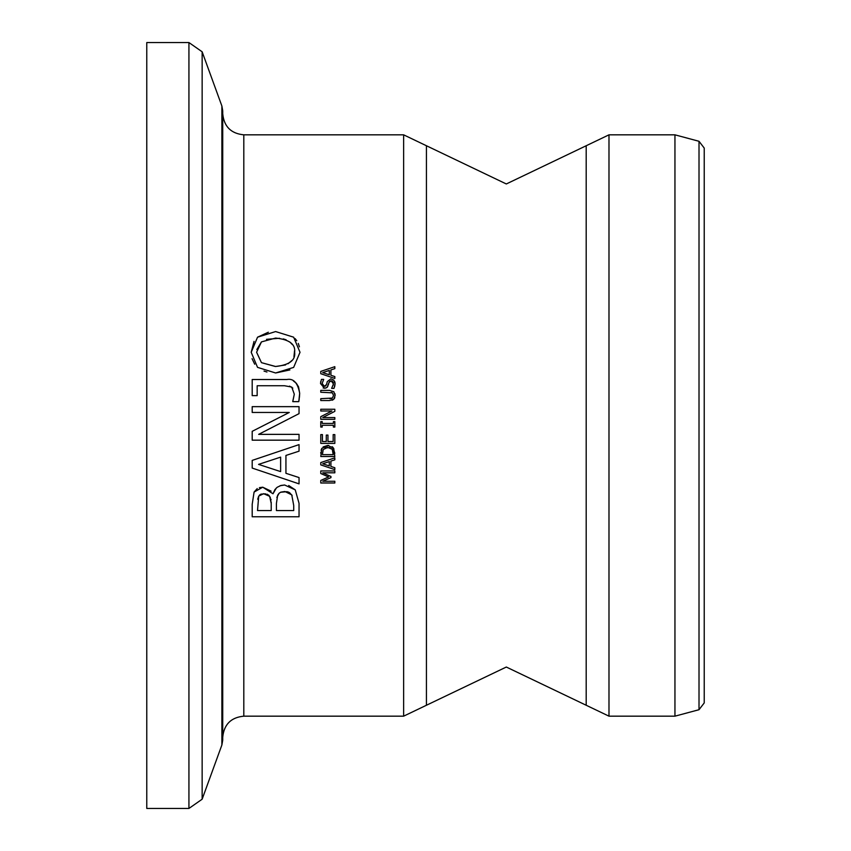 <?xml version="1.0" encoding="UTF-8"?>
<svg xmlns="http://www.w3.org/2000/svg" width="851" height="851" viewBox="0 0 851 851"><rect width="100%" height="100%" fill="white"/><g stroke="black" fill="none" stroke-linecap="round" stroke-linejoin="round"><path stroke-width="1.28" d="M334.826 425.5L334.826 427.064L333.39 427.064L333.39 425.277L322.21 425.277L322.21 427.064L320.774 427.064L320.774 421.617L322.21 421.617L322.21 423.415L333.39 423.415L333.39 421.617L334.826 421.617L334.826 425.5M275.915 425.5L258.651 434.361L299.041 434.361L299.041 440.169L252.194 440.169L252.194 431.329L289.276 412.458L252.194 412.458L252.194 406.65L299.041 406.65L299.041 413.639L275.915 425.5M323.135 446.903L327.816 445.424L333.698 448.296L334.826 456.508L320.774 456.508L321.891 448.275L328.741 445.467M320.529 383.567L321.433 379.386L323.667 379.386L322.146 383.439L324.348 386.343L326.539 384.503L327.273 381.631L330.816 378.833L333.805 380.11L335.081 383.78L333.986 388.396L331.645 388.396L333.464 383.918L331.113 380.78L328.965 382.514L327.082 387.375L324.55 388.29L320.529 383.567L320.763 381.301M257.545 337.187L275.618 331.56L293.648 337.187L300.02 352.293L293.648 367.398L275.618 372.983L257.545 367.366L251.205 352.293L257.545 337.187L268.342 332.23M331.252 398.534L332.379 398.066L333.528 395.46L332.379 392.843L320.774 392.237L320.774 390.375L329.55 390.375L333.826 391.715L335.124 395.46L333.826 399.193L329.55 400.544L320.774 400.544L320.774 398.672L332.379 398.066L333.528 395.46L332.379 392.843L331.22 392.375M286.851 379.514C293.51 378.206 297.786 382.822 299.68 393.364L298.775 401.64L292.776 401.64L294.297 394.204L291.744 387.067L284.457 385.737L257.162 385.737L257.162 395.641L252.194 395.641L252.194 379.514L286.851 379.514M320.774 419.309L320.774 416.66L331.901 411.001L320.774 411.001L320.774 409.257L334.826 409.257L334.826 411.352L322.71 417.564L334.826 417.564L334.826 419.309L320.774 419.309M284.649 485.006L295.244 489.868L299.041 503.335L299.041 516.78L252.194 516.78L252.194 504.366L254.087 492.069L262.746 487.208L273.001 493.771L274.958 489.548L277.149 487.304L280.979 485.453L284.649 485.006L280.011 485.751M326.284 435.074L327.954 435.074L327.954 441.531L333.166 441.531L333.166 434.606L334.826 434.606L334.826 443.392L320.774 443.392L320.774 434.606L322.433 434.606L322.433 441.531L326.284 441.531L326.284 435.074M299.041 483.868L252.194 468.071L252.194 460.402L299.041 444.616L299.041 451.179L285.936 455.434L285.936 473.316L299.041 477.56L299.041 483.868L252.194 468.071M334.826 459.806L330.901 461.082L330.901 466.444L334.826 467.72L334.826 469.614L320.774 464.88L320.774 462.572L334.826 457.838L334.826 459.806L330.901 461.082M320.774 470.943L334.826 470.943L334.826 472.816L322.72 472.816L330.954 476.475L330.954 477.624L322.72 481.251L334.826 481.251L334.826 482.996L320.774 482.996L320.774 480.443L328.603 476.932L320.774 473.539L320.774 470.943M334.826 368.643L330.901 369.919L330.901 375.28L334.826 376.557L334.826 378.45L320.774 373.717L320.774 371.408L334.826 366.675L334.826 368.643M330.901 375.28L334.826 376.557M320.774 371.408L334.826 366.675M322.689 372.61L329.305 374.77L329.305 370.43L322.689 372.61L329.305 374.77M328.603 476.932L320.774 473.539M330.954 477.624L322.72 481.251M334.826 469.614L320.774 464.88M329.305 461.593L322.689 463.774L329.305 465.933L329.305 461.593L322.689 463.774M299.041 451.179L285.936 455.434M258.566 464.391L280.628 471.603L280.628 457.136L258.566 464.391L280.628 457.136M288.702 485.527L295.244 489.868M273.001 493.771L276.33 487.995M259.395 487.644L262.746 487.208L271.097 491.144M252.194 504.366L254.087 492.069L257.236 488.57M278.99 493.367L277.628 495.293L276.415 503.494L276.415 510.547L293.723 510.547L293.723 505.505L291.744 494.878L284.915 491.495L280.798 492.144L279.107 493.25L276.841 497.41M287.053 491.676L280.543 492.261M292.138 495.516L289.617 492.718M289.436 492.601L287.84 491.867M258.725 496.09L257.513 510.547L271.214 510.547L271.214 503.494L269.65 496.314L263.619 493.697L258.725 496.09L257.715 499.25M265.533 493.825L261.066 494.112M260.736 494.25L259.47 495.112M270.384 497.644L268.842 495.303L266.927 494.154M271.214 503.494L271.192 501.962M271.043 500.026L270.895 499.111M252.194 431.329L289.276 412.458M320.774 416.66L331.901 411.001M293.414 380.961L296.339 383.269L298.563 386.886L299.68 393.364L299.403 397.502M299.275 398.662L298.775 401.64M292.776 401.3L294.297 394.204M292.829 388.099L289.574 386.12M334.911 393.619L335.124 395.46M329.55 390.375L333.826 391.715M329.688 398.672L331.188 398.545M333.028 399.832L332.071 400.247M334.815 397.587L334.262 398.683M295.052 338.56L296.765 340.698M298.275 343.432L299.414 346.836M300.02 352.293L293.648 367.398M251.205 352.293L254.045 341.4M254.704 364.217L252.066 358.686M266.959 372.015L264.023 371.089M289.904 369.93L275.618 372.983M261.459 341.889L256.598 352.25L261.459 362.654L275.618 366.494C289.351 364.994 295.691 360.25 294.637 352.25C295.627 344.219 289.287 339.485 275.618 338.06L261.459 341.889L256.821 349.57M256.598 352.25L261.459 362.654L275.309 366.483M279.596 338.262L266.491 339.336M275.586 366.494L285.553 364.941M288.138 363.707L291.936 360.441M293.946 356.76L294.563 350.74M292.287 344.527L289.893 342.028M286.159 339.836L283.298 338.9M334.762 381.684L335.071 383.322M326.922 382.982L327.273 381.631L330.816 378.833M323.518 386.173L325.518 386.056L326.539 384.503M323.667 379.525L322.146 383.439M325.986 388.056L323.157 388.035M327.826 386.386L327.082 387.375M328.965 382.514L328.326 385.056M331.113 380.78L329.497 381.45M333.326 385.067L333.23 382.333M332.56 381.301L331.964 380.94M335.081 383.78L334.592 386.886M332.092 446.679L332.911 447.349M332.932 447.36L334.826 453.275M320.774 453.306L320.795 452.296M321.061 450.253L321.721 448.551M323.231 449.498L322.391 454.636L333.209 454.636L332.273 449.328L327.795 447.371L323.231 449.498M329.975 447.658L325.029 447.903M332.688 450.041L331.72 448.668M333.209 453.211L333.071 451.36M704.224 425.5L704.224 148.074L699.011 141.287L699.011 709.713L704.224 702.926L704.224 425.5M699.011 141.287L674.949 134.83L674.949 716.17L699.011 709.713M222.728 425.5L222.728 110.843L221.888 106.035L221.888 744.965L222.728 740.157L222.728 425.5M188.933 808.45L188.933 42.55L146.776 42.55L146.776 808.45L188.933 808.45L202.144 799.206L202.144 51.794L221.888 106.035M403.629 425.5L403.629 716.17L426.425 705.256L426.425 145.744L403.629 134.83L403.629 425.5M403.629 716.17L243.811 716.17L243.811 134.83L403.629 134.83M608.986 134.83L586.19 145.744L586.19 705.256L608.986 716.17L608.986 134.83L674.949 134.83M608.986 716.17L674.949 716.17M221.888 744.965L202.144 799.206M188.933 42.55L202.144 51.794M243.811 134.83C231.004 133.586 223.983 126.554 222.728 113.757M243.811 716.17C231.004 717.414 223.983 724.446 222.728 737.243M586.19 705.256L506.313 667.035L426.425 705.256M586.19 145.744L506.313 183.965L426.425 145.744"/></g></svg>

